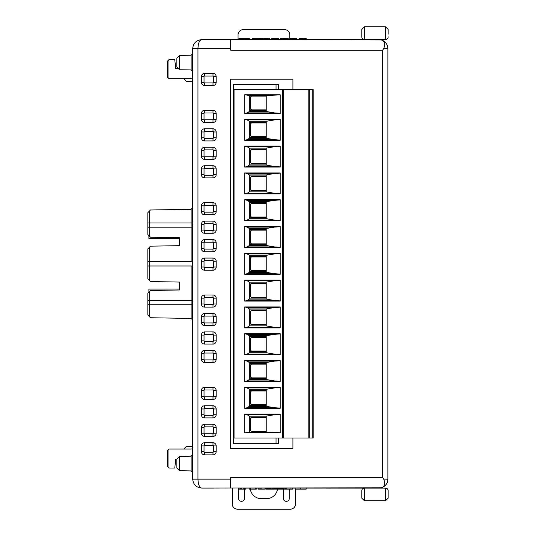 <?xml version="1.0" encoding="UTF-8"?>
<svg xmlns="http://www.w3.org/2000/svg" width="536" height="536" viewBox="0 0 536 536"><rect width="100%" height="100%" fill="white"/><g stroke="black" fill="none" stroke-linecap="round" stroke-linejoin="round"><path stroke-width="0.8" d="M278.687 438.026L278.687 443.352L276.047 443.352L276.047 438.026M278.687 89.599L278.687 84.373L233.307 84.373L233.307 443.352L276.047 443.352M292.931 438.026L292.931 448.525L230.674 448.525L230.674 79.201L292.931 79.201L292.931 89.599M274.466 39.631L381.277 39.945C385.404 41.359 387.615 44.247 387.897 48.602A8.971 8.971 0 0 0 378.932 39.631L201.657 39.631C199.425 40.2 198.193 43.195 197.958 48.602L197.958 479.124L230.674 479.124L230.674 477.543L382.624 477.543L383.736 479.124C385.411 483.847 384.593 486.735 381.277 487.78A8.971 8.971 0 0 0 387.897 479.124C387.615 483.485 385.404 486.366 381.277 487.78L201.657 488.095C196.243 487.526 193.255 484.537 192.685 479.124L192.685 48.602C193.255 43.195 196.243 40.2 201.657 39.631L273.407 39.631M381.277 39.945C384.587 40.977 385.411 43.858 383.736 48.602L382.624 50.183L230.674 50.183L230.674 48.602L192.685 48.602M213 140.935L204.558 140.935A3.162 3.162 0 0 1 201.389 137.765L201.389 131.963A3.162 3.162 0 0 1 204.558 128.801L213 128.801A3.162 3.162 0 0 1 216.162 131.963L216.162 137.765A3.162 3.162 0 0 1 213 140.935L213 138.295A0.529 0.529 0 0 0 213.522 137.765L213.522 131.963A0.529 0.529 0 0 0 213 131.434L204.558 131.434A0.529 0.529 0 0 0 204.028 131.963L204.028 137.765A0.529 0.529 0 0 0 204.558 138.295L213 138.295M201.389 174.696L201.389 168.894A3.162 3.162 0 0 1 204.558 165.731L213 165.731A3.162 3.162 0 0 1 216.162 168.894L216.162 174.696A3.162 3.162 0 0 1 213 177.865L204.558 177.865A3.162 3.162 0 0 1 201.389 174.696L204.028 174.696A0.529 0.529 0 0 0 204.558 175.225L213 175.225A0.529 0.529 0 0 0 213.522 174.696L213.522 168.894A0.529 0.529 0 0 0 213 168.371L204.558 168.371A0.529 0.529 0 0 0 204.028 168.894L204.028 174.696M201.389 248.563L201.389 242.761A3.162 3.162 0 0 1 204.558 239.592L213 239.592A3.162 3.162 0 0 1 216.162 242.761L216.162 248.563A3.162 3.162 0 0 1 213 251.732L204.558 251.732A3.162 3.162 0 0 1 201.389 248.563L204.028 248.563A0.529 0.529 0 0 0 204.558 249.093L213 249.093A0.529 0.529 0 0 0 213.522 248.563L213.522 242.761A0.529 0.529 0 0 0 213 242.232L204.558 242.232A0.529 0.529 0 0 0 204.028 242.761L204.028 248.563M201.389 303.959L201.389 298.157A3.162 3.162 0 0 1 204.558 294.994L213 294.994A3.162 3.162 0 0 1 216.162 298.157L216.162 303.959A3.162 3.162 0 0 1 213 307.128L204.558 307.128A3.162 3.162 0 0 1 201.389 303.959L204.028 303.959A0.529 0.529 0 0 0 204.558 304.488L213 304.488A0.529 0.529 0 0 0 213.522 303.959L213.522 298.157A0.529 0.529 0 0 0 213 297.634L204.558 297.634A0.529 0.529 0 0 0 204.028 298.157L204.028 303.959M201.389 340.896L201.389 335.094A3.162 3.162 0 0 1 204.558 331.925L213 331.925A3.162 3.162 0 0 1 216.162 335.094L216.162 340.896A3.162 3.162 0 0 1 213 344.058L204.558 344.058A3.162 3.162 0 0 1 201.389 340.896L204.028 340.896A0.529 0.529 0 0 0 204.558 341.419L213 341.419A0.529 0.529 0 0 0 213.522 340.896L213.522 335.094A0.529 0.529 0 0 0 213 334.565L204.558 334.565A0.529 0.529 0 0 0 204.028 335.094L204.028 340.896M204.558 387.32L213 387.32A3.162 3.162 0 0 1 216.162 390.489L216.162 396.292A3.162 3.162 0 0 1 213 399.461L204.558 399.461A3.162 3.162 0 0 1 201.389 396.292L201.389 390.489A3.162 3.162 0 0 1 204.558 387.32L204.558 389.96A0.529 0.529 0 0 0 204.028 390.489L204.028 396.292A0.529 0.529 0 0 0 204.558 396.821L213 396.821A0.529 0.529 0 0 0 213.522 396.292L213.522 390.489A0.529 0.529 0 0 0 213 389.96L204.558 389.96M201.389 451.694L201.389 445.885A3.162 3.162 0 0 1 204.558 442.723L213 442.723A3.162 3.162 0 0 1 216.162 445.885L216.162 451.694A3.162 3.162 0 0 1 213 454.856L204.558 454.856A3.162 3.162 0 0 1 201.389 451.694L204.028 451.694A0.529 0.529 0 0 0 204.558 452.217L213 452.217A0.529 0.529 0 0 0 213.522 451.694L213.522 445.885A0.529 0.529 0 0 0 213 445.362L204.558 445.362A0.529 0.529 0 0 0 204.028 445.885L204.028 451.694M216.162 427.42L216.162 433.222A3.162 3.162 0 0 1 213 436.391L204.558 436.391A3.162 3.162 0 0 1 201.389 433.222L201.389 427.42A3.162 3.162 0 0 1 204.558 424.257L213 424.257A3.162 3.162 0 0 1 216.162 427.42L213.522 427.42A0.529 0.529 0 0 0 213 426.891L204.558 426.891A0.529 0.529 0 0 0 204.028 427.42L204.028 433.222A0.529 0.529 0 0 0 204.558 433.751L213 433.751A0.529 0.529 0 0 0 213.522 433.222L213.522 427.42M213 417.926L204.558 417.926A3.162 3.162 0 0 1 201.389 414.757L201.389 408.955A3.162 3.162 0 0 1 204.558 405.792L213 405.792A3.162 3.162 0 0 1 216.162 408.955L216.162 414.757A3.162 3.162 0 0 1 213 417.926L213 415.286A0.529 0.529 0 0 0 213.522 414.757L213.522 408.955A0.529 0.529 0 0 0 213 408.425L204.558 408.425A0.529 0.529 0 0 0 204.028 408.955L204.028 414.757A0.529 0.529 0 0 0 204.558 415.286L213 415.286M201.389 359.361L201.389 353.559A3.162 3.162 0 0 1 204.558 350.39L213 350.39A3.162 3.162 0 0 1 216.162 353.559L216.162 359.361A3.162 3.162 0 0 1 213 362.524L204.558 362.524A3.162 3.162 0 0 1 201.389 359.361L204.028 359.361A0.529 0.529 0 0 0 204.558 359.891L213 359.891A0.529 0.529 0 0 0 213.522 359.361L213.522 353.559A0.529 0.529 0 0 0 213 353.03L204.558 353.03A0.529 0.529 0 0 0 204.028 353.559L204.028 359.361M201.389 322.431L201.389 316.622A3.162 3.162 0 0 1 204.558 313.46L213 313.46A3.162 3.162 0 0 1 216.162 316.622L216.162 322.431A3.162 3.162 0 0 1 213 325.593L204.558 325.593A3.162 3.162 0 0 1 201.389 322.431L204.028 322.431A0.529 0.529 0 0 0 204.558 322.953L213 322.953A0.529 0.529 0 0 0 213.522 322.431L213.522 316.622A0.529 0.529 0 0 0 213 316.099L204.558 316.099A0.529 0.529 0 0 0 204.028 316.622L204.028 322.431M216.162 261.226L216.162 267.029A3.162 3.162 0 0 1 213 270.198L204.558 270.198A3.162 3.162 0 0 1 201.389 267.029L201.389 261.226A3.162 3.162 0 0 1 204.558 258.057L213 258.057A3.162 3.162 0 0 1 216.162 261.226L213.522 261.226A0.529 0.529 0 0 0 213 260.697L204.558 260.697A0.529 0.529 0 0 0 204.028 261.226L204.028 267.029A0.529 0.529 0 0 0 204.558 267.558L213 267.558A0.529 0.529 0 0 0 213.522 267.029L213.522 261.226M216.162 224.296L216.162 230.098A3.162 3.162 0 0 1 213 233.261L204.558 233.261A3.162 3.162 0 0 1 201.389 230.098L201.389 224.296A3.162 3.162 0 0 1 204.558 221.127L213 221.127A3.162 3.162 0 0 1 216.162 224.296L213.522 224.296A0.529 0.529 0 0 0 213 223.767L204.558 223.767A0.529 0.529 0 0 0 204.028 224.296L204.028 230.098A0.529 0.529 0 0 0 204.558 230.627L213 230.627A0.529 0.529 0 0 0 213.522 230.098L213.522 224.296M213 214.795L204.558 214.795A3.162 3.162 0 0 1 201.389 211.633L201.389 205.831A3.162 3.162 0 0 1 204.558 202.662L213 202.662A3.162 3.162 0 0 1 216.162 205.831L216.162 211.633A3.162 3.162 0 0 1 213 214.795L213 212.162A0.529 0.529 0 0 0 213.522 211.633L213.522 205.831A0.529 0.529 0 0 0 213 205.301L204.558 205.301A0.529 0.529 0 0 0 204.028 205.831L204.028 211.633A0.529 0.529 0 0 0 204.558 212.162L213 212.162M204.558 147.266L213 147.266A3.162 3.162 0 0 1 216.162 150.428L216.162 156.231A3.162 3.162 0 0 1 213 159.4L204.558 159.4A3.162 3.162 0 0 1 201.389 156.231L201.389 150.428A3.162 3.162 0 0 1 204.558 147.266L204.558 149.899A0.529 0.529 0 0 0 204.028 150.428L204.028 156.231A0.529 0.529 0 0 0 204.558 156.76L213 156.76A0.529 0.529 0 0 0 213.522 156.231L213.522 150.428A0.529 0.529 0 0 0 213 149.899L204.558 149.899M204.558 110.329L213 110.329A3.162 3.162 0 0 1 216.162 113.498L216.162 119.3A3.162 3.162 0 0 1 213 122.469L204.558 122.469A3.162 3.162 0 0 1 201.389 119.3L201.389 113.498A3.162 3.162 0 0 1 204.558 110.329L204.558 112.969A0.529 0.529 0 0 0 204.028 113.498L204.028 119.3A0.529 0.529 0 0 0 204.558 119.83L213 119.83A0.529 0.529 0 0 0 213.522 119.3L213.522 113.498A0.529 0.529 0 0 0 213 112.969L204.558 112.969M213 73.398A3.162 3.162 0 0 1 216.162 76.568L216.162 82.37A3.162 3.162 0 0 1 213 85.532L204.558 85.532A3.162 3.162 0 0 1 201.389 82.37L201.389 76.568A3.162 3.162 0 0 1 204.558 73.398L213 73.398L213 76.038L204.558 76.038A0.529 0.529 0 0 0 204.028 76.568L204.028 82.37A0.529 0.529 0 0 0 204.558 82.899L213 82.899A0.529 0.529 0 0 0 213.522 82.37L213.522 76.568A0.529 0.529 0 0 0 213 76.038M266.231 109.853L251.987 109.853A1.581 1.581 0 0 1 250.406 108.272L250.406 97.719A1.581 1.581 0 0 1 251.987 96.138L266.231 96.138M266.231 377.88L251.987 377.88A1.581 1.581 0 0 1 250.406 376.299L250.406 365.746A1.581 1.581 0 0 1 251.987 364.158L266.231 364.158M266.231 297.473L251.987 297.473A1.581 1.581 0 0 1 250.406 295.892L250.406 285.34A1.581 1.581 0 0 1 251.987 283.752L266.231 283.752M266.231 190.267L251.987 190.267A1.581 1.581 0 0 1 250.406 188.679L250.406 178.126A1.581 1.581 0 0 1 251.987 176.545L266.231 176.545M266.231 136.66L251.987 136.66A1.581 1.581 0 0 1 250.406 135.079L250.406 124.526A1.581 1.581 0 0 1 251.987 122.938L266.231 122.938M266.231 163.46L251.987 163.46A1.581 1.581 0 0 1 250.406 161.879L250.406 151.326A1.581 1.581 0 0 1 251.987 149.745L266.231 149.745M266.231 217.067L251.987 217.067A1.581 1.581 0 0 1 250.406 215.485L250.406 204.933A1.581 1.581 0 0 1 251.987 203.345L266.231 203.345M266.231 243.867L251.987 243.867A1.581 1.581 0 0 1 250.406 242.285L250.406 231.733A1.581 1.581 0 0 1 251.987 230.152L266.231 230.152M266.231 270.673L251.987 270.673A1.581 1.581 0 0 1 250.406 269.085L250.406 258.533A1.581 1.581 0 0 1 251.987 256.952L266.231 256.952M266.231 324.273L251.987 324.273A1.581 1.581 0 0 1 250.406 322.692L250.406 312.14A1.581 1.581 0 0 1 251.987 310.558L266.231 310.558M266.231 351.08L251.987 351.08A1.581 1.581 0 0 1 250.406 349.492L250.406 338.94A1.581 1.581 0 0 1 251.987 337.358L266.231 337.358M266.231 404.68L251.987 404.68A1.581 1.581 0 0 1 250.406 403.099L250.406 392.546A1.581 1.581 0 0 1 251.987 390.965L266.231 390.965M266.231 431.487L251.987 431.487A1.581 1.581 0 0 1 250.406 429.899L250.406 419.346A1.581 1.581 0 0 1 251.987 417.765L266.231 417.765M249.347 110.516L266.231 110.516M266.231 111.495L266.231 95.482L249.347 95.482L249.347 111.495L247.123 112.888L274.492 112.888L266.231 111.495L249.347 111.495M244.691 381.505L244.691 360.534L280.214 360.534L280.214 381.505L244.691 381.505L247.123 380.915L249.347 379.522L249.347 362.524L266.231 362.524L266.231 379.522L274.492 380.915L280.214 381.29M249.347 363.502L266.231 363.502M249.347 378.537L266.231 378.537M244.691 301.098L244.691 280.127L280.214 280.127L280.214 301.098L244.691 301.098L247.123 300.508L249.347 299.108L249.347 282.117L266.231 282.117L266.231 299.108L274.492 300.508L280.214 300.884M249.347 298.13L266.231 298.13M249.347 283.095L266.231 283.095M249.347 190.923L266.231 190.923M249.347 175.888L266.231 175.888M244.691 193.891L244.691 172.92L280.214 172.92L280.214 193.891L244.691 193.891L247.123 193.295L249.347 191.901L249.347 174.904L247.123 173.51L274.492 173.51L266.231 174.904L266.231 191.901L274.492 193.295L280.214 193.67M244.691 140.285L244.691 119.314L280.214 119.314L280.214 140.285L244.691 140.285L247.123 139.695L249.347 138.295L249.347 121.304L266.231 121.304L266.231 138.295L274.492 139.695L280.214 140.07M249.347 122.282L266.231 122.282M249.347 137.316L266.231 137.316M244.691 167.091L244.691 146.114L280.214 146.114L280.214 167.091L244.691 167.091L247.123 166.495L249.347 165.101L249.347 148.104L266.231 148.104L266.231 165.101L274.492 166.495L280.214 166.87M249.347 149.082L266.231 149.082M249.347 164.123L266.231 164.123M244.691 220.691L244.691 199.72L280.214 199.72L280.214 220.691L244.691 220.691L247.123 220.102L249.347 218.701L249.347 201.71L266.231 201.71L266.231 218.701L274.492 220.102L280.214 220.477M249.347 202.688L266.231 202.688M249.347 217.723L266.231 217.723M244.691 247.498L244.691 226.52L280.214 226.52L280.214 247.498L244.691 247.498L247.123 246.902L249.347 245.508L249.347 228.51L266.231 228.51L266.231 245.508L274.492 246.902L280.214 247.277M249.347 229.488L266.231 229.488M249.347 244.53L266.231 244.53M244.691 274.298L244.691 253.327L280.214 253.327L280.214 274.298L244.691 274.298L247.123 273.702L249.347 272.308L249.347 255.317L266.231 255.317L266.231 272.308L274.492 273.702L280.214 274.077M249.347 271.33L266.231 271.33M249.347 256.295L266.231 256.295M244.691 327.905L244.691 306.927L280.214 306.927L280.214 327.905L244.691 327.905L247.123 327.308L249.347 325.915L249.347 308.917L266.231 308.917L266.231 325.915L274.492 327.308L280.214 327.684M249.347 324.937L266.231 324.937M249.347 309.895L266.231 309.895M249.347 336.702L266.231 336.702M249.347 351.737L266.231 351.737M244.691 354.705L244.691 333.734L280.214 333.734L280.214 354.705L244.691 354.705L247.123 354.108L249.347 352.715L249.347 335.724L247.123 334.323L274.492 334.323L266.231 335.724L266.231 352.715L274.492 354.108L280.214 354.484M249.347 405.343L266.231 405.343M249.347 390.302L266.231 390.302M244.691 408.311L244.691 387.334L280.214 387.334L280.214 408.311L244.691 408.311L247.123 407.715L249.347 406.322L249.347 389.324L247.123 387.93L274.492 387.93L266.231 389.324L266.231 406.322L274.492 407.715L280.214 408.09M249.347 416.13L266.231 416.13L266.231 432.143L249.347 432.143L249.347 416.13L247.123 414.73L280.214 414.355M249.347 417.108L266.231 417.108M280.214 113.264L274.492 112.888M280.214 94.912L266.231 95.482M280.214 360.755L274.492 361.13L266.231 362.524M249.347 362.524L247.123 361.13L274.492 361.13M247.123 380.915L274.492 380.915M280.214 280.348L274.492 280.723L266.231 282.117M249.347 282.117L247.123 280.723L274.492 280.723M247.123 300.508L274.492 300.508M247.123 193.295L274.492 193.295M274.492 173.51L280.214 173.135M280.214 119.535L274.492 119.91L266.231 121.304M249.347 121.304L247.123 119.91L274.492 119.91M247.123 139.695L274.492 139.695M280.214 146.335L274.492 146.71L266.231 148.104M249.347 148.104L247.123 146.71L274.492 146.71M247.123 166.495L274.492 166.495M280.214 199.941L274.492 200.317L266.231 201.71M249.347 201.71L247.123 200.317L274.492 200.317M247.123 220.102L274.492 220.102M280.214 226.741L274.492 227.117L266.231 228.51M249.347 228.51L247.123 227.117L274.492 227.117M247.123 246.902L274.492 246.902M280.214 253.541L274.492 253.917L266.231 255.317M249.347 255.317L247.123 253.917L274.492 253.917M247.123 273.702L274.492 273.702M280.214 307.148L274.492 307.523L266.231 308.917M249.347 308.917L247.123 307.523L274.492 307.523M247.123 327.308L274.492 327.308M247.123 354.108L274.492 354.108M274.492 334.323L280.214 333.948M247.123 407.715L274.492 407.715M274.492 387.93L280.214 387.555M266.231 416.13L274.492 414.73M280.214 432.713L266.231 432.143M249.347 95.482L244.691 94.772L280.214 94.772L280.214 113.485L244.691 113.485L247.123 112.888M244.691 113.485L244.691 94.772M244.691 360.534L247.123 361.13M244.691 280.127L247.123 280.723M244.691 172.92L247.123 173.51M244.691 119.314L247.123 119.91M244.691 146.114L247.123 146.71M244.691 199.72L247.123 200.317M244.691 226.52L247.123 227.117M244.691 253.327L247.123 253.917M244.691 306.927L247.123 307.523M244.691 333.734L247.123 334.323M244.691 387.334L247.123 387.93M244.691 432.847L244.691 414.14L280.214 414.14L280.214 432.847L244.691 432.847L249.347 432.143M244.691 414.14L247.123 414.73M308.193 438.026L234.051 438.026L234.051 89.599L283.645 89.599L283.645 438.026L283.645 89.599L308.193 89.599L308.193 438.026L309.232 438.026L309.232 89.599L308.193 89.599M309.232 89.599L312.18 89.599L312.18 438.026L309.232 438.026M312.18 438.026L313.192 438.026L313.192 89.599L312.18 89.599M276.047 89.599L276.047 84.373M148.894 292.1L148.894 289.085L179.493 289.085L179.493 282.063L150.475 281.561L147.836 278.874L147.836 248.851L149.423 247.243L149.423 280.489M147.836 227.197L147.836 222.976L191.131 222.976L191.131 209.281L150.475 209.991L149.423 211.07L149.423 227.197L147.836 227.197L147.836 234.56L150.475 237.24L179.493 237.75L179.493 245.662L179.493 238.647L148.894 238.647L148.894 235.632M388.165 29.447L385.525 26.8L388.165 29.447L388.165 34.183M364.42 26.8L385.525 26.8L364.42 26.8L361.78 29.447L364.42 26.8L364.42 39.463A2.64 2.64 0 0 1 361.78 36.823L361.78 29.447L361.78 36.823M361.78 34.183L361.78 29.447M388.165 493.401L388.165 498.138L385.525 500.785L364.42 500.785L361.78 498.138L361.78 493.401M184.773 78.678L184.773 79.73L186.354 81.311L191.104 81.311A1.581 1.581 0 0 1 192.685 82.899L192.685 80.259A1.581 1.581 0 0 0 191.104 78.678L168.941 78.678L167.359 77.09L167.359 61.265L168.941 59.684L174.743 59.684L175.801 68.648L178.421 68.648L176.853 67.054L176.853 58.109L179.493 55.429L179.493 69.74L191.131 69.941L191.131 55.221L192.685 53.64L192.685 71.523L191.131 69.941L192.685 71.523M176.853 468.035L179.493 470.715L176.853 468.035L176.853 459.091L179.493 456.404L179.493 470.715L191.131 470.923L191.131 456.203L192.685 454.622L192.685 472.504L191.131 470.923M364.42 39.463L385.525 39.463A2.64 2.64 0 0 0 388.165 36.823M361.78 498.138L361.78 490.762L361.78 498.138M388.165 498.138L388.165 490.762L388.165 498.138M385.525 500.785L385.525 488.122L364.42 488.122A2.64 2.64 0 0 0 361.78 490.762M385.525 488.122A2.64 2.64 0 0 1 388.165 490.762M176.853 67.054L179.493 69.74M168.941 468.049L167.359 466.467L167.359 450.635L168.941 449.054L168.941 468.049L174.743 468.049L175.801 459.077L176.853 459.091M179.493 282.063L179.493 289.983L150.475 290.485L149.423 291.564L149.423 304.756L147.836 304.756L147.836 315.047L150.475 317.734L191.131 318.444L191.131 300.535L192.685 300.535M149.423 291.564L147.836 293.172L147.836 300.535L191.131 300.535L191.131 265.977M179.493 245.662L150.475 246.171L149.423 247.243M149.423 211.07L147.836 212.678L147.836 222.976M273.407 488.095L243.86 488.095M168.941 59.684L168.941 78.678M184.773 449.054L184.773 447.995L186.354 446.414L191.104 446.414A1.581 1.581 0 0 0 192.685 444.833L192.685 447.473A1.581 1.581 0 0 1 191.104 449.054L168.941 449.054M192.685 304.756L149.423 304.756L149.423 316.662M147.836 304.756L147.836 300.535M147.836 261.756L192.685 261.756M192.685 265.977L147.836 265.977M192.685 227.197L149.423 227.197L149.423 236.168M280.395 39.631L280.395 38.579L281.413 38.579L281.4 39.631L281.614 38.579L281.614 39.631M278.693 39.631L278.693 38.579L271.678 38.579L271.678 39.631M299.376 39.631L299.376 38.579L306.17 38.579L306.17 39.631M252.563 39.631L252.563 38.579L259.712 38.579L259.712 39.631M296.837 39.631L296.837 38.579L290.659 38.579L290.659 39.631M262.432 39.631L262.432 38.579L269.923 38.579L269.923 39.631M288.254 39.631L288.254 38.579L281.614 38.579M238.915 38.579L238.915 39.631L238.915 38.579L244.403 38.579L244.403 39.631M249.883 39.631L249.883 38.579L244.403 38.579M259.712 38.686A11.082 11.082 0 0 1 261.273 38.579L266.546 38.579A11.082 11.082 0 0 1 266.58 38.579M269.923 39.101A11.082 11.082 0 0 1 271.27 39.631M289.762 39.631L289.762 34.887A5.273 5.273 0 0 0 284.489 29.607L243.337 29.607A5.273 5.273 0 0 0 238.058 34.887L238.058 39.631M265.092 488.095L265.092 489.154L258.185 489.154L258.185 488.095M265.843 488.095L265.843 489.154L274.646 489.154L274.646 488.095M292.562 488.095L292.562 489.154L283.805 489.154L283.805 488.095M275.089 488.095L275.089 489.154L283.236 489.154L283.236 488.095M295.202 488.095L295.202 489.154L306.17 489.154L306.17 488.095L306.17 489.154M245.749 488.095L245.749 489.154L238.962 489.154L238.962 488.095M256.315 488.095L256.315 489.154L249.26 489.154L249.26 488.095M238.587 488.095L238.587 498.648A2.64 2.64 0 0 0 241.227 501.287L241.749 501.287A2.64 2.64 0 0 0 244.389 498.648L244.389 489.154M250.305 489.154A11.082 11.082 0 0 0 261.273 498.648L266.546 498.648A11.082 11.082 0 0 0 277.514 489.154M283.43 488.095L283.43 498.648A2.64 2.64 0 0 0 286.07 501.287L286.599 501.287A2.64 2.64 0 0 0 289.239 498.648L289.239 489.154M295.57 489.154L295.57 503.927A5.273 5.273 0 0 1 290.251 509.2L237.495 509.2A5.273 5.273 0 0 1 232.256 503.927L232.256 488.095M192.685 68.648L192.685 80.259M192.685 149.899L192.685 377.826M176.853 58.109L179.493 55.429L191.131 55.221L192.685 53.64M192.685 378.885L192.685 447.473M191.131 261.756L191.131 222.976L192.685 222.976M191.131 209.281L192.685 207.7M192.685 320.026L191.131 318.444M271.779 38.579L271.779 39.631M272.188 38.579L272.188 39.631M272.59 38.579L272.59 39.631M272.811 38.579L272.811 39.631M273.179 38.579L273.179 39.631M273.675 38.579L273.675 39.631M300.388 38.579L300.388 39.631M301.574 38.579L301.574 39.631M304.89 38.579L304.89 39.631M273.755 38.579L273.755 39.631M252.791 38.579L252.791 39.631M253.139 38.579L253.139 39.631M253.635 38.579L253.635 39.631M254.459 38.579L254.459 39.631M255.183 38.579L255.183 39.631M256.731 38.579L256.731 39.631M257.568 38.579L257.568 39.631M258.298 38.579L258.298 39.631M258.781 38.579L258.781 39.631M259.129 38.579L259.129 39.631M259.357 38.579L259.357 39.631M291.577 38.579L291.577 39.631M291.169 38.579L291.169 39.631M291.798 38.579L291.798 39.631M292.167 38.579L292.167 39.631M292.663 38.579L292.663 39.631M293.614 38.579L293.614 39.631M294.378 38.579L294.378 39.631M295.276 38.579L295.276 39.631M296.06 38.579L296.06 39.631M296.529 38.579L296.529 39.631M290.76 38.579L290.76 39.631M263.893 38.579L263.893 39.631M262.868 38.579L262.868 39.631M268.603 38.579L268.603 39.631M287.598 38.579L287.598 39.631M286.74 38.579L286.74 39.631M287.933 38.579L287.933 39.631M288.053 38.579L288.053 39.631M281.735 38.579L281.735 39.631M282.07 38.579L282.07 39.631M282.928 38.579L282.928 39.631M283.524 38.579L283.524 39.631M284.227 38.579L284.227 39.631M285.44 38.579L285.44 39.631M286.137 38.579L286.137 39.631M262.633 38.579L262.633 39.631M262.754 38.579L262.754 39.631M243.86 39.631L242.808 39.631M259.149 489.154L259.149 488.095M267.357 489.154L267.357 488.095M266.499 489.154L266.499 488.095M266.164 489.154L266.164 488.095M266.044 489.154L266.044 488.095M292.281 489.154L292.281 488.095M290.961 489.154L290.961 488.095M286.78 489.154L286.78 488.095M285.775 489.154L285.775 488.095M274.445 489.154L274.445 488.095M274.332 489.154L274.332 488.095M273.997 489.154L273.997 488.095M273.139 489.154L273.139 488.095M272.536 489.154L272.536 488.095M271.839 489.154L271.839 488.095M270.62 489.154L270.62 488.095M269.923 489.154L269.923 488.095M269.32 489.154L269.32 488.095M268.462 489.154L268.462 488.095M268.127 489.154L268.127 488.095M268.013 489.154L268.013 488.095M267.812 489.154L267.812 488.095M261.119 489.154L261.119 488.095M260.148 489.154L260.148 488.095M283.055 489.154L283.055 488.095M282.847 489.154L282.847 488.095M282.365 489.154L282.365 488.095M281.923 489.154L281.923 488.095M281.36 489.154L281.36 488.095M280.764 489.154L280.764 488.095M280.006 489.154L280.006 488.095M279.504 489.154L279.504 488.095M278.955 489.154L278.955 488.095M278.532 489.154L278.532 488.095M278.023 489.154L278.023 488.095M277.574 489.154L277.574 488.095M277.346 489.154L277.346 488.095M277.058 489.154L277.058 488.095M276.991 489.154L276.991 488.095M276.569 489.154L276.569 488.095L288.18 488.095M276.053 489.154L276.053 488.095M275.611 489.154L275.611 488.095M275.383 489.154L275.383 488.095M284.817 489.154L284.817 488.095M300.683 489.154L300.683 488.095M240.135 489.154L240.135 488.095M240.383 489.154L240.383 488.095M239.96 489.154L239.96 488.095M244.751 489.154L244.751 488.095M244.577 489.154L244.577 488.095M244.329 489.154L244.329 488.095M244.014 489.154L244.014 488.095M243.545 489.154L243.545 488.095M242.989 489.154L242.989 488.095M241.736 489.154L241.736 488.095M241.26 489.154L241.26 488.095M240.691 489.154L240.691 488.095M255.29 489.154L255.29 488.095M250.58 489.154L250.58 488.095M372.332 488.095L366.792 488.095L372.332 488.122M274.466 488.095L377.612 488.122M213.79 488.095L201.657 488.095C199.425 487.526 198.193 484.537 197.958 479.124L192.685 479.124M207.459 488.095L208.511 488.095M289.239 488.095L377.612 488.095M378.932 39.631L289.239 39.631M383.736 48.602L387.897 48.602L387.897 479.124L383.736 479.124M230.674 39.631L230.674 48.602M230.674 479.124L230.674 488.095M382.624 477.543L382.624 50.183M249.347 379.522L266.231 379.522M249.347 299.108L266.231 299.108M249.347 174.904L266.231 174.904M249.347 191.901L266.231 191.901M249.347 138.295L266.231 138.295M249.347 165.101L266.231 165.101M249.347 218.701L266.231 218.701M249.347 245.508L266.231 245.508M249.347 272.308L266.231 272.308M249.347 325.915L266.231 325.915M249.347 335.724L266.231 335.724M249.347 352.715L266.231 352.715M249.347 389.324L266.231 389.324M249.347 406.322L266.231 406.322M282.586 438.026L282.586 89.599M385.525 39.463L385.525 26.8M364.42 488.122L364.42 500.785M204.558 73.398L204.558 76.038M201.389 76.568L204.028 76.568M204.028 82.37L201.389 82.37M204.558 82.899L204.558 85.532M213 82.899L213 85.532M213.522 82.37L216.162 82.37M216.162 76.568L213.522 76.568M201.389 113.498L204.028 113.498M201.389 119.3L204.028 119.3M204.558 119.83L204.558 122.469M213 119.83L213 122.469M213.522 119.3L216.162 119.3M213.522 113.498L216.162 113.498M213 110.329L213 112.969M201.389 150.428L204.028 150.428M201.389 156.231L204.028 156.231M204.558 156.76L204.558 159.4M213 156.76L213 159.4M213.522 156.231L216.162 156.231M213.522 150.428L216.162 150.428M213 147.266L213 149.899M216.162 211.633L213.522 211.633M216.162 205.831L213.522 205.831M213 205.301L213 202.662M204.558 205.301L204.558 202.662M204.028 205.831L201.389 205.831M204.028 211.633L201.389 211.633M204.558 214.795L204.558 212.162M213 221.127L213 223.767M204.558 221.127L204.558 223.767M204.028 224.296L201.389 224.296M204.028 230.098L201.389 230.098M204.558 230.627L204.558 233.261M213 230.627L213 233.261M216.162 230.098L213.522 230.098M213 258.057L213 260.697M204.558 258.057L204.558 260.697M204.028 261.226L201.389 261.226M204.028 267.029L201.389 267.029M204.558 267.558L204.558 270.198M213 267.558L213 270.198M216.162 267.029L213.522 267.029M204.558 325.593L204.558 322.953M213 325.593L213 322.953M213.522 322.431L216.162 322.431M213.522 316.622L216.162 316.622M213 316.099L213 313.46M204.558 316.099L204.558 313.46M201.389 316.622L204.028 316.622M204.558 362.524L204.558 359.891M213 362.524L213 359.891M213.522 359.361L216.162 359.361M213.522 353.559L216.162 353.559M213 353.03L213 350.39M204.558 353.03L204.558 350.39M201.389 353.559L204.028 353.559M216.162 414.757L213.522 414.757M216.162 408.955L213.522 408.955M213 408.425L213 405.792M204.558 408.425L204.558 405.792M204.028 408.955L201.389 408.955M204.028 414.757L201.389 414.757M204.558 417.926L204.558 415.286M213 424.257L213 426.891M204.558 424.257L204.558 426.891M204.028 427.42L201.389 427.42M204.028 433.222L201.389 433.222M204.558 433.751L204.558 436.391M213 433.751L213 436.391M216.162 433.222L213.522 433.222M204.558 454.856L204.558 452.217M213 454.856L213 452.217M213.522 451.694L216.162 451.694M213.522 445.885L216.162 445.885M213 445.362L213 442.723M204.558 445.362L204.558 442.723M201.389 445.885L204.028 445.885M201.389 390.489L204.028 390.489M201.389 396.292L204.028 396.292M204.558 396.821L204.558 399.461M213 396.821L213 399.461M213.522 396.292L216.162 396.292M213.522 390.489L216.162 390.489M213 387.32L213 389.96M204.558 344.058L204.558 341.419M213 344.058L213 341.419M213.522 340.896L216.162 340.896M213.522 335.094L216.162 335.094M213 334.565L213 331.925M204.558 334.565L204.558 331.925M201.389 335.094L204.028 335.094M204.558 307.128L204.558 304.488M213 307.128L213 304.488M213.522 303.959L216.162 303.959M213.522 298.157L216.162 298.157M213 297.634L213 294.994M204.558 297.634L204.558 294.994M201.389 298.157L204.028 298.157M204.558 251.732L204.558 249.093M213 251.732L213 249.093M213.522 248.563L216.162 248.563M213.522 242.761L216.162 242.761M213 242.232L213 239.592M204.558 242.232L204.558 239.592M201.389 242.761L204.028 242.761M204.558 177.865L204.558 175.225M213 177.865L213 175.225M213.522 174.696L216.162 174.696M213.522 168.894L216.162 168.894M213 168.371L213 165.731M204.558 168.371L204.558 165.731M201.389 168.894L204.028 168.894M216.162 137.765L213.522 137.765M216.162 131.963L213.522 131.963M213 131.434L213 128.801M204.558 131.434L204.558 128.801M204.028 131.963L201.389 131.963M204.028 137.765L201.389 137.765M204.558 140.935L204.558 138.295M179.493 456.404L191.131 456.203M201.657 39.631L198.22 40.314M198.22 487.412L201.657 488.095"/></g></svg>

